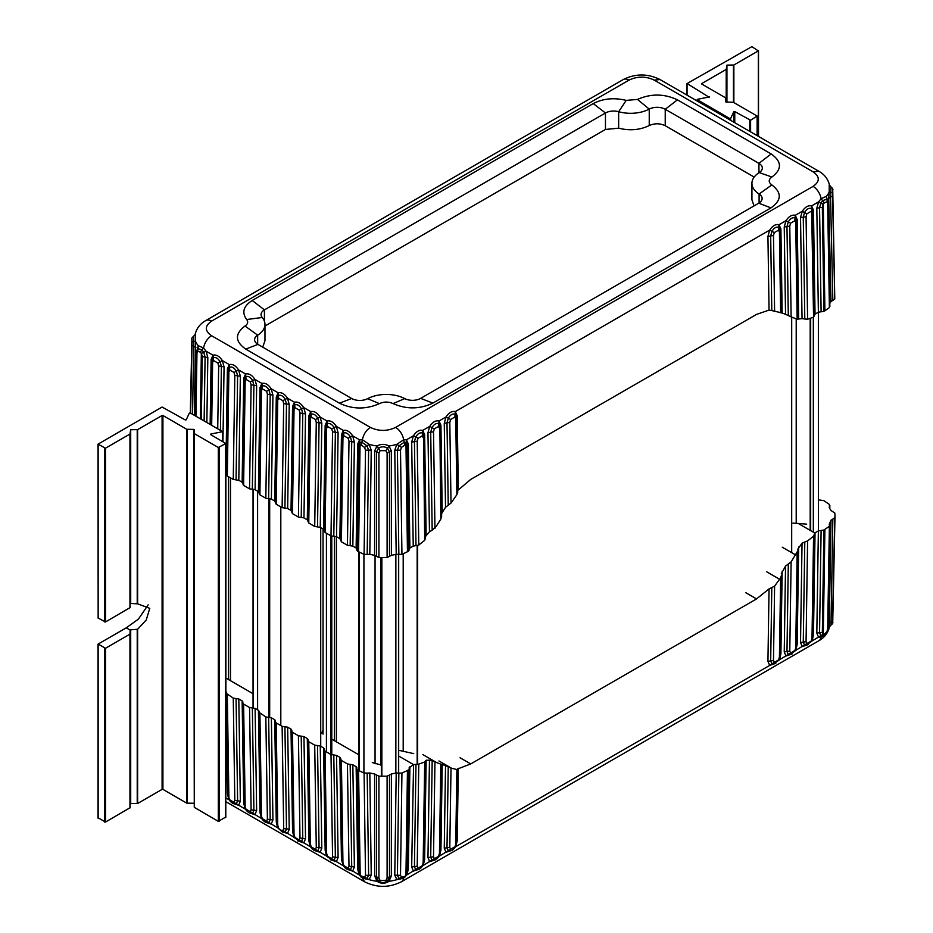 <?xml version="1.0" encoding="UTF-8"?>
<svg xmlns="http://www.w3.org/2000/svg" width="933" height="933" viewBox="0 0 933 933"><rect width="100%" height="100%" fill="white"/><g stroke="black" fill="none" stroke-linecap="round" stroke-linejoin="round"><path stroke-width="1.4" d="M403.196 553.887L403.196 751.158M796.211 318.888L796.211 523.308M460.051 757.759L470.733 763.929L756.546 598.916L745.864 592.758M775.79 663.363L769.69 665.416L767.941 661.31L769.049 588.886L771.801 587.58L770.681 660.902L771.964 663.911L773.224 664.191L778.997 660.156L780.268 655.899L781.492 575.264L780.629 577.795L774.612 586.099L771.801 587.58M769.049 588.886L756.546 598.916M792.07 653.963L785.983 656.016L784.233 651.899L785.539 566.098L781.306 573.713M785.539 566.098L788.303 564.01L786.974 651.502L788.257 654.511L789.516 654.791L795.289 650.756L796.56 646.487L798.018 550.505L791.126 561.888L788.303 564.01M807.593 540.93L804.794 542.015L803.266 642.102L804.549 645.111L805.809 645.379L811.582 641.344L812.853 637.087L814.311 534.422L813.564 536.183L807.593 540.93L806.065 641.694L806.87 643.572L811.127 641.111L813.471 635.023L812.34 639.711M806.672 524.148L798.24 523.46L814.754 532.988L814.311 534.422L815.034 532.801L813.471 635.023M798.24 523.46L792.945 523.11M808.363 644.551L802.275 646.604L800.526 642.499L802.042 543.204L797.82 549.187M802.042 543.204L804.794 542.015M381.352 765.072L372.29 762.553M413.692 753.631L399.93 750.552M438.79 856.272L434.311 858.663L433.507 856.786L434.953 761.934L432.177 760.955L430.708 857.182L432.002 860.191L433.262 860.471C435.513 860.074 437.437 858.733 439.035 856.436L440.294 852.179L441.636 764.349M434.953 761.934L440.819 764.139L439.455 853.345L440.924 850.115L439.793 854.803M419.523 869.043L413.436 871.095L411.675 866.99L413.564 764.617L415.978 764.395L414.427 866.594L415.71 869.603L416.969 869.883C419.22 869.486 421.145 868.133 422.742 865.836L424.002 861.579L425.53 761.375M422.509 865.672L418.019 868.075L417.214 866.186L418.777 764.115L415.978 764.395M418.777 764.115L424.702 762.004L423.162 862.757L424.632 859.515L423.5 864.203M435.816 859.643L429.728 861.695L427.967 857.59L429.46 760.173L426.148 760.232L424.702 762.004L426.148 760.232L424.632 859.515M429.46 760.173L432.177 760.955M452.108 850.243L446.021 852.295L444.26 848.179L445.519 765.585L440.819 764.139L442.23 764.302L440.924 850.115M445.519 765.585L448.237 766.833L447 847.782L448.283 850.791L449.554 851.071C451.805 850.674 453.73 849.322 455.327 847.036L456.587 842.767L457.706 769.235M470.733 763.929L457.602 768.979L458.313 768.291L457.217 840.703L454.872 846.802L450.604 849.263L449.799 847.374L451.012 768.104L448.237 766.833M451.012 768.104L456.878 769.538L455.747 843.945M457.602 768.979L456.878 769.538L457.602 768.979M457.217 840.703L456.085 845.391M401.388 881.79C389.143 887.866 376.885 887.866 364.628 881.79L362.377 878.14L369.141 879.632A29.366 16.957 0 0 0 377.025 881.288C381.014 883.924 385.002 883.924 389.003 881.288A29.366 16.957 0 0 0 396.887 879.632L403.639 878.128A11.523 6.648 60 0 1 401.388 881.79L818.836 640.773A11.523 6.648 -120 0 0 821.087 637.122L818.568 637.204L816.818 633.087L818.369 530.877L815.034 532.801M827 199.184L822.649 200.607L820.842 203.114L819.559 207.756L821.11 311.785L818.369 312.193L818.381 530.877L821.11 530.457L819.559 632.691L816.818 633.087M811.675 641.181L820.842 635.7L819.559 632.691L822.346 632.282L823.163 634.172L824.364 634.207L826.953 631.606L827.676 628.667L829.425 524.498L829.379 526.282L823.909 530.026L821.11 530.457M827.886 629.728A29.366 16.957 0 0 0 829.204 627.139L831 520.206L829.239 524.299M831 520.206L832.831 519.098L831 625.098C832.574 623.85 833.157 622.836 832.737 622.043L835.012 515.599L834.778 517.71L832.831 519.098M829.262 507.739L829.425 506.211L829.262 507.739L831 510.503L834.778 512.987L835.012 515.599M818.369 499.831L823.909 500.671L829.379 504.426L829.39 507.902M829.379 504.426L829.425 506.211M358.937 754.844L331.775 739.169M253.041 693.709L225.891 678.034M228.527 798.391L227.407 793.703L225.798 691.458M225.844 691.493L226.672 692.706M228.025 795.767L229.296 800.036C230.894 802.322 232.818 803.675 235.069 804.071L236.329 803.791L237.612 800.782L236.061 698.549L233.262 698.117L226.474 693.534L228.13 795.313L227.407 793.703M236.061 698.549L238.801 698.969L240.352 801.179L238.603 805.296L232.515 803.243M244.819 807.791L243.7 803.115L242.137 700.893L238.801 698.969M242.137 700.893L242.965 702.106M243.606 704.1L242.767 702.934L244.318 805.179L246.044 809.203L250.301 811.663L251.105 809.786L249.554 707.529L243.606 704.1L245.169 806.345M244.318 805.179L245.589 809.436C247.373 811.862 249.298 813.214 251.362 813.471L252.621 813.203L253.904 810.194L252.342 707.96L249.554 707.529M252.342 707.96L255.094 708.369L256.645 810.59L254.896 814.696L248.808 812.643M261.112 817.203L259.992 812.515L258.429 710.305L255.094 708.369M258.429 710.305L259.257 711.517M260.61 814.579L261.881 818.847C263.468 821.133 265.392 822.486 267.654 822.883L268.914 822.603L270.197 819.594L268.634 717.36L265.835 716.929L259.047 712.345L260.715 814.124L259.992 812.515M268.634 717.36L271.375 717.78L272.937 819.99L271.188 824.107L265.1 822.055M277.404 826.603L276.273 821.926L274.722 719.705L271.375 717.78M274.722 719.705L275.55 720.917M276.191 722.912L275.34 721.745L276.903 823.991L277.742 825.157L276.191 722.912L282.128 726.34L283.69 828.597L286.489 829.005L284.927 726.76L282.128 726.34M284.927 726.76L287.667 727.18L289.23 829.402L287.469 833.507L281.393 831.455M293.697 836.015L292.565 831.326L291.014 729.116L287.667 727.18M291.014 729.116L291.842 730.329M293.195 833.391L294.455 837.659L300.228 841.694L301.487 841.414L294.91 837.426L294.035 834.569L292.472 732.312L291.632 731.145L293.3 832.936L292.565 831.326M292.472 732.312L298.42 735.74L299.983 837.997L302.782 838.405L301.219 736.172L298.42 735.74M301.219 736.172L303.96 736.592L305.523 838.802L303.761 842.919L297.674 840.866M309.978 845.415L308.858 840.738L307.295 738.516L303.96 736.592M307.295 738.516L308.123 739.729M316.474 851.094L317.78 850.814L311.202 846.826L310.327 843.968L308.765 741.712L308.03 740.102L309.581 842.336L308.858 840.738M308.765 741.712L314.713 745.152L316.275 847.409L319.063 847.805L317.512 745.572L314.713 745.152M317.512 745.572L320.252 745.992L321.815 848.214L320.054 852.319L313.966 850.266M326.27 854.815L325.151 850.138L323.588 747.928L320.252 745.992M323.588 747.928L324.416 749.141M325.769 852.202L327.04 856.459L332.813 860.506L334.072 860.226L327.495 856.237L326.62 853.38L325.057 751.123L324.218 749.957L325.874 851.736L325.151 850.138M325.057 751.123L331.005 754.552L332.556 856.809L335.355 857.217L333.804 754.984L331.005 754.552M333.804 754.984L336.545 755.403L338.096 857.614L336.346 861.719L330.259 859.666M338.096 857.614L335.355 857.217L334.072 860.226L343.344 865.766L341.443 859.538L339.88 757.328L336.545 755.403M339.88 757.328L340.708 758.541M342.096 861.532L343.379 865.836C345.117 868.191 347.018 869.544 349.082 869.906L350.423 869.638L343.834 865.602L342.947 862.698L341.385 760.453L340.627 758.867L342.189 861.101L341.443 859.538M341.385 760.453L347.426 763.94L348.989 866.197L351.718 866.605L350.155 764.372L347.426 763.94M350.155 764.372L352.837 764.803L354.388 867.025L352.639 871.13L346.225 868.821M360.08 875.516L364.535 877.253L365.514 875.294L368.617 875.271L367.17 773.084L369.818 772.99L371.241 875.131L368.617 875.271L367.007 878.501L365.421 878.979L361.374 877.417L359.567 875.247L357.677 868.915L356.126 766.704L352.837 764.803M356.126 766.704L356.954 767.917M357.596 769.9L358.575 770.471L360.173 875.259L359.147 872.157L357.596 769.9L356.744 768.745L358.307 870.979M367.17 773.084L364.092 773.06L358.575 770.471M374.599 773.993L376.535 775.055L376.547 876.892L378.413 880.904L377.025 881.288L374.658 875.795L374.599 773.993L369.818 772.99M378.39 880.88L378.413 880.904C381.48 883.178 384.548 883.178 387.615 880.904L389.481 876.892L389.493 775.055L387.102 776.174L378.915 776.174L376.535 775.055M389.493 775.055L391.417 773.993L391.37 875.795L389.003 881.288L387.615 880.904L388.233 880.227L387.58 880.927L385.865 880.53L387.102 878.058L391.37 875.795M396.198 772.99L398.858 773.084L397.411 875.271L394.776 875.131L396.198 772.99L391.417 773.993M405.948 875.516L407.453 770.471L401.936 773.06L398.858 773.084M407.453 770.471L408.432 769.9L406.87 872.157L408.339 868.915L407.208 873.615M408.432 769.9L409.272 768.745L407.721 870.979L406.45 875.247L404.665 877.393L400.607 878.979L399.021 878.501L397.411 875.271L400.502 875.294L401.493 877.253L404.712 876.495L406.217 875.084M413.237 764.78L409.074 767.882M321.558 733.268L323.051 730.061M823.163 634.172L820.842 635.7L822.101 635.979M824.9 529.466L823.303 634.242L821.098 635.828L822.649 635.886L824.364 634.207M821.098 635.828L822.649 635.886L821.087 637.122L823.629 635.606M828.726 623.291L832.551 620.888L832.633 622.591L829.204 627.139L831 625.098M782.157 571.229L780.898 653.835L779.766 658.523M798.671 547.006L797.179 644.423L796.059 649.111M283.889 832.283L285.206 832.014L286.489 829.005A2.822 1.656 -0.9 0 1 289.23 829.402M371.241 875.131L369.141 879.632L364.535 877.253M401.493 877.253L396.887 879.632L394.776 875.131M378.915 776.174L378.926 878.058L380.163 880.53L385.865 880.53M310.654 846.896L301.487 841.414L302.782 838.405L305.523 838.802M326.947 856.296L317.78 850.814L319.063 847.805A2.822 1.656 -0.9 0 1 321.815 848.214M359.473 875.084L350.423 869.638L351.718 866.605L354.388 867.025M358.808 873.603L357.677 868.915M401.936 773.06L400.502 875.294M769.049 310.094L767.941 236.399L773.48 235.513L774.285 232.609L778.542 230.148L779.428 232.084L780.163 230.486L778.763 227.407C776.396 226.497 774.122 227.815 771.964 231.337L770.681 235.956L771.801 310.584L769.049 310.094L756.546 314.398L470.733 479.41L457.683 490.478M448.237 505.219L445.519 507.33L444.26 423.279L446.021 416.958C448.89 412.631 451.992 410.835 455.304 411.593L457.217 415.803L456.482 417.366L455.082 414.287C452.692 413.412 450.417 414.73 448.283 418.206L447 422.836L448.237 505.219L451.012 503.062L456.878 494.677L457.602 491.983M440.924 425.203L440.201 426.766L438.79 423.687C436.399 422.824 434.125 424.13 432.002 427.617L430.708 432.236L432.177 530.166L429.46 531.81L427.967 432.679L429.728 426.369C432.597 422.031 435.699 420.247 439.011 421.005L440.924 425.203L442.23 512.52L445.519 507.33M442.23 512.52L441.601 513.908M432.177 530.166L436.387 526.13L440.819 519.145L441.531 515.797M415.978 545.642L413.237 546.097L411.675 442.09L413.436 435.769C416.316 431.431 419.407 429.647 422.719 430.405L424.632 434.615L423.909 436.178L422.509 433.099C420.107 432.224 417.844 433.53 415.71 437.017L414.427 441.647L415.978 545.642L418.777 545.07L424.702 540.3L425.436 538.014M424.632 434.615L426.148 535.647L429.46 531.81M426.148 535.647L425.506 536.615M754.051 205.901L751.928 199.802L751.928 183.334A27.36 15.791 180 0 1 759.229 172.593A11.523 6.648 180 0 0 762.308 168.068A11.523 6.648 180 0 0 758.937 163.368L758.937 172.78M754.167 177.072L665.229 125.722C659.981 123.226 654.651 123.168 649.24 125.547C639.98 130.037 629.775 130.912 618.649 128.171L605.459 129.454L264.972 326.025M264.972 340.72L262.733 347.146M767.941 236.399L769.69 230.089C772.582 225.751 775.673 223.955 778.985 224.725L785.983 220.678L788.257 221.926L786.974 226.556L788.303 315.587L785.539 314.316L784.233 226.999L785.983 220.678C788.863 216.339 791.965 214.555 795.266 215.313L797.179 219.523L796.455 221.086L795.056 218.007C792.677 217.097 790.414 218.404 788.257 221.926L790.578 223.209L794.834 220.748L795.721 222.672L797.167 319.191L802.042 318.631L800.526 217.587L802.275 211.278C805.156 206.939 808.258 205.155 811.558 205.913L813.471 210.112L815.034 314.129L818.369 312.193L816.818 208.187L822.346 207.301L823.303 204.152L824.9 310.782L829.379 307.598L829.425 305.826M797.167 319.191L791.126 316.893L789.773 226.113L784.233 226.999M815.034 314.129L813.564 317.138L807.593 319.226L806.065 216.701L803.266 217.156L804.794 318.993L807.593 319.226M804.794 318.993L802.042 318.631M788.303 315.587L791.126 316.893M778.542 230.148L778.985 224.725L780.898 228.923L782.157 312.975L785.539 314.316M782.157 312.975L774.612 311.225L773.48 235.513M771.801 310.584L774.612 311.225M816.818 208.187L818.568 201.866L821.087 198.729A11.523 6.648 -120 0 0 813.075 186.39L395.627 427.407A11.523 6.648 60 0 1 403.639 439.735L406.426 439.816L408.339 444.026L409.902 548.033L413.237 546.097M409.902 548.033L408.432 551.228L401.936 554.377L396.198 554.319L394.776 450.126L397.411 450.219L398.858 554.412M408.339 444.026L407.616 445.589L406.217 442.499L404.199 442.195L403.639 439.746L396.887 444.306A29.366 16.957 180 0 1 389.003 445.951L391.37 450.896L391.417 555.322L396.198 554.319M391.417 555.322L389.493 556.371L389.481 451.934L387.615 448.272C384.548 446.359 381.48 446.359 378.413 448.272L376.547 451.934L376.535 556.371L378.915 557.502L387.102 557.502L389.493 556.371M376.535 556.371L374.599 555.322L374.658 450.896L377.025 445.951A29.366 16.957 180 0 1 369.141 444.306L362.377 439.746C363.555 434.218 366.226 430.101 370.389 427.407C378.81 431.396 387.218 431.396 395.627 427.407M369.818 554.319L367.17 554.412L368.617 450.219L367.007 445.881L369.141 444.306L371.241 450.126L369.818 554.319L374.599 555.322M371.241 450.126L365.514 450.184L364.535 447.397L367.007 445.881L361.841 442.195L359.811 442.499L358.307 445.997L356.744 550.038L357.596 551.228L364.092 554.377L367.17 554.412M356.849 549.607L356.126 548.033L357.677 444.026A2.822 1.598 -179.1 0 1 358.435 444.796M352.837 546.132L350.155 545.7L351.718 441.671L350.423 437.017C348.301 433.53 346.026 432.212 343.589 433.075L342.096 436.539L340.627 540.195L339.88 538.656L341.443 434.638L343.356 430.44C346.656 429.67 349.747 431.454 352.639 435.793L354.388 442.114L352.837 546.132L356.126 548.033M340.627 540.195L341.385 541.77L347.426 545.257L350.155 545.7M336.545 536.72L333.804 536.3L335.355 432.271L334.072 427.641C331.961 424.165 329.687 422.859 327.273 423.722L325.769 427.209L324.322 530.83L323.588 529.244L325.151 425.226L327.063 421.028C330.364 420.27 333.454 422.054 336.346 426.393L338.096 432.714L336.545 536.72L339.88 538.656M324.322 530.83L325.057 532.44L331.005 535.88L333.804 536.3M320.252 527.32L317.512 526.9L319.063 422.859L317.78 418.241C315.692 414.753 313.43 413.447 310.981 414.31L309.488 417.809L308.03 521.419L307.295 519.844L308.858 415.826L310.771 411.628C314.083 410.87 317.173 412.654 320.054 416.993L321.815 423.302L320.252 527.32L323.588 529.244M308.03 521.419L308.765 523.04L314.713 526.469L317.512 526.9M303.96 517.908L301.219 517.488L302.782 413.459L301.487 408.829C299.376 405.354 297.114 404.047 294.7 404.91L293.195 408.397L291.737 512.019L291.014 510.433L292.565 406.426L294.478 402.216C297.779 401.458 300.881 403.243 303.761 407.581L305.523 413.902L303.96 517.908L307.295 519.844M291.737 512.019L292.472 513.628L298.42 517.069L301.219 517.488M287.667 508.508L284.927 508.088L286.489 404.059L285.206 399.429C283.119 395.942 280.845 394.636 278.407 395.499L276.903 398.997L275.445 502.619L274.722 501.033L276.273 397.015L278.186 392.816C281.498 392.058 284.6 393.843 287.469 398.181L289.23 404.49L287.667 508.508L291.014 510.433M275.445 502.619L276.191 504.228L282.128 507.657L284.927 508.088M271.375 499.097L268.634 498.689L270.197 394.647L268.914 390.017C266.826 386.542 264.552 385.236 262.115 386.099L260.61 389.586L259.152 493.207L258.429 491.621L259.992 387.615L261.905 383.416C265.205 382.647 268.296 384.431 271.188 388.769L272.937 395.091L271.375 499.097L274.722 501.033M210.135 424.433L211.115 359.392L213.027 355.193C216.339 354.435 219.43 356.219 222.311 360.558L229.32 364.605L229.751 370.028L234.008 372.489L238.603 369.958L240.352 376.279L238.801 480.297L236.061 479.877L237.612 375.836L236.329 371.217C234.241 367.73 231.979 366.424 229.53 367.287L228.025 370.774L226.567 474.396L225.844 472.809L227.407 368.803L229.32 364.605C232.62 363.835 235.722 365.619 238.603 369.958L245.612 374.005L246.044 379.439L250.301 381.889L254.896 379.369L256.645 385.679L255.094 489.697L252.342 489.277L253.904 385.247L252.621 380.617C250.499 377.142 248.236 375.836 245.822 376.687L244.318 380.186L242.86 483.807L242.137 482.221L243.7 378.203L245.612 374.005C248.913 373.247 252.015 375.031 254.896 379.369L261.905 383.416L262.336 388.839L266.593 391.3L267.398 394.204L265.835 498.257L268.634 498.689M265.835 498.257L259.899 494.828L261.45 390.764L259.992 387.615M259.152 493.207L259.899 494.828M255.094 489.697L258.429 491.621M250.301 381.889L251.105 384.793L249.554 488.845L252.342 489.277M249.554 488.845L243.606 485.417L245.169 381.364L244.318 380.186M242.86 483.807L243.606 485.417M238.801 480.297L242.137 482.221M234.008 372.489L234.813 375.393L233.262 479.445L236.061 479.877M233.262 479.445L227.314 476.017L228.877 371.952L227.407 368.803M226.567 474.396L227.314 476.017M759.1 202.974L759.1 194.006A11.523 6.648 180 0 1 762.121 198.484A11.523 6.648 180 0 1 758.739 203.196L420.655 398.379A11.523 6.648 180 0 1 404.735 398.589A27.36 15.791 180 0 0 367.649 398.671A11.523 6.648 180 0 1 351.671 398.496L257.963 344.394A11.523 6.648 180 0 1 254.592 339.694A11.523 6.648 180 0 1 257.66 335.169L257.66 344.219M262.208 317.5L246.674 319.518C241.565 312.497 243.408 306.152 252.202 300.484L264.424 309.884A11.523 6.648 180 0 0 261.042 314.584A11.523 6.648 180 0 0 262.208 317.5A27.36 15.791 180 0 1 264.972 324.416A27.36 15.791 180 0 1 257.66 335.169L245.006 326.025C234.708 333.827 234.953 341.525 245.741 349.094L257.963 344.394M264.424 321.255L264.424 309.884L605.459 112.986A11.523 6.648 180 0 1 618.649 111.715L618.649 128.171M649.24 125.547L649.24 109.091A27.36 15.791 180 0 1 618.649 111.715L626.218 100.391C614.054 97.44 603.068 98.513 593.236 103.586L605.459 112.986L605.459 129.454M626.218 100.391L637.484 99.423L649.24 109.091A11.523 6.648 180 0 1 665.229 109.266L758.937 163.368L771.159 153.957C781.947 161.537 782.192 169.223 771.894 177.025L759.229 172.593M771.894 177.025C768.349 179.649 768.325 182.273 771.848 184.921L759.1 194.006A27.36 15.791 180 0 1 751.928 183.334M834.778 299.038L832.737 189.982L832.551 195.872L830.568 197.271L832.831 300.414L834.778 299.038L832.551 195.872M832.831 300.414L831 301.534L828.726 198.391L829.204 191.801A29.366 16.957 180 0 1 826.335 196.362L821.087 198.729L824.364 202.881L823.303 204.152L821.098 202.683M829.262 304.286L831 301.534M824.9 310.782L823.909 311.354L822.346 207.301M821.11 311.785L823.909 311.354M771.848 184.921C781.994 192.711 781.702 200.373 770.961 207.896L432.877 403.091C419.838 409.284 406.578 409.459 393.073 403.592L404.735 398.589M367.649 398.671L379.416 403.627C383.953 401.575 388.501 401.563 393.073 403.592M379.416 403.627C365.899 409.575 352.581 409.424 339.449 403.196L245.741 349.094M246.674 319.518C248.435 321.885 247.875 324.054 245.006 326.025M252.202 300.484L593.236 103.586M637.484 99.423C651.001 93.487 664.319 93.627 677.451 99.854L771.159 153.957M391.37 450.896L387.102 453.041L385.865 450.674L389.003 445.951C385.002 443.886 381.014 443.886 377.025 445.951L380.163 450.674L378.926 453.041L378.915 557.502M829.204 184.886L829.204 191.801L830.883 192.361L830.568 197.271L828.726 198.391M813.471 210.112L812.748 211.674L811.348 208.595C808.969 207.697 806.707 209.004 804.549 212.526L803.266 217.156L800.526 217.587M407.266 443.77L407.721 445.997L406.87 447.175L405.995 445.239L404.712 445.158L401.493 447.397L400.502 450.184L401.936 554.377M407.453 551.8L405.948 442.359M813.075 186.39C820.002 181.538 820.002 176.675 813.075 171.824L654.243 80.121C645.834 76.121 637.426 76.121 629.005 80.121L211.558 321.127C204.642 325.99 204.642 330.842 211.558 335.705C207.289 338.516 204.619 342.633 203.546 348.032L206.065 351.181L207.826 357.502L206.846 422.532M357.677 444.026L359.59 439.816L362.377 439.746L361.328 445.169L360.033 445.239L359.147 447.175L358.307 445.997M404.712 445.158L404.199 442.195L399.021 445.881L397.411 450.219L400.502 450.184M204.129 420.958L205.085 357.059L203.802 352.429L201.971 349.91L203.546 348.032L198.297 345.665A29.366 16.957 180 0 1 195.429 341.116L195.429 334.201M830.883 187.043L830.883 192.361L832.633 192.734M220.433 430.381L221.389 366.424L220.095 361.771C218.007 358.272 215.721 356.954 213.272 357.829L211.861 360.919L211.115 359.392M364.535 447.397L361.328 445.169M385.865 450.674L380.163 450.674M394.776 450.126L396.887 444.306L401.493 447.397M203.546 351.986L201.341 353.467L200.257 352.173L201.971 349.91L197.633 348.499M192.583 414.299L193.761 336.358M829.379 307.598L827.676 203.557L826.335 196.362L827.478 200.303M826.953 201.761L824.364 202.881M358.575 551.8L360.08 442.359M342.493 434.463L342.189 436.166L341.443 434.638M200.362 418.789L201.341 353.467L206.065 351.181L213.027 355.193L213.517 360.511L217.844 363.019L222.311 360.558L224.06 366.867L222.94 441.706M201.481 353.7L202.286 356.616L207.826 357.502M197.155 349.618L198.297 345.665L197.679 351.065L196.968 352.872L196.956 351.111M200.257 352.173L197.679 351.065M190.624 413.167L192 342.038L195.429 341.116L194.414 415.36M192 342.038L192 338.749M211.558 321.127A11.523 6.648 60 0 0 205.796 320.555C200.14 323.763 196.583 328.381 195.149 334.422L193.644 336.242C192.058 337.489 191.475 338.504 191.895 339.297L190.32 412.992M750.599 131.856L750.599 120.252L757.118 116.019L733.256 102.233L725.921 102.047L725.582 97.813L701.721 84.04M709.418 97.417L687.061 83.562L751.823 46.65L758.331 50.883L733.863 65.007L726.935 65.112L726.935 102.14M726.935 65.112L726.201 69.439L701.721 83.562M709.418 96.939L697.592 99.283L697.173 101.009M733.793 122.153L733.793 111.727L730.691 118.398L729.734 118.549L697.173 99.609M733.793 111.727L734.761 111.575L734.761 122.713M750.599 120.252L734.761 111.575M726.364 102.14L726.364 69.205M193.691 429.378L194.274 803.581L193.691 429.378L186.763 429.285L162.913 415.5L162.913 789.376L186.763 803.15L193.691 803.243M98.152 617.728L97.988 444.19L162.097 407.045L185.259 419.943L186.227 419.803L189.329 413.121L190.285 412.969L222.684 431.676L210.858 434.02L210.858 434.72M126.258 627.839L130.142 630.078L129.955 634.16L105.487 648.295L98.152 644.062L126.258 627.839L138.411 619.127L148.16 604.852M210.858 434.02L210.601 434.58L225.798 443.49L218.299 447.478L194.437 433.705L194.274 429.705M97.988 444.19L105.487 448.19L129.955 434.055L130.702 429.728L130.702 603.499L137.618 603.814L149.781 608.351L146.248 619.944L137.618 629.285L130.702 629.822L130.702 803.593L137.618 803.5L162.097 789.376L162.097 415.5L162.913 415.5M162.097 415.5L137.618 429.635L130.702 429.728M97.988 617.961L105.487 621.949L130.119 607.593L130.119 433.822M130.702 603.499L130.119 603.826M98.152 817.821L105.487 822.055L130.119 807.698L130.119 633.927M194.274 433.472L194.274 807.337L218.299 821.355L225.623 817.121M162.913 789.376L162.097 789.376M130.702 803.593L130.119 803.931M225.891 472.833L225.891 691.516M228.55 476.728L228.55 679.574M230.486 477.836L230.486 680.682M253.216 489.219L253.216 707.902M257.601 491.143L257.601 709.826M268.727 498.665L268.727 717.349M269.684 498.63L269.684 717.314M280.81 506.899L280.81 725.571M320.719 527.588L320.719 746.272M326.422 533.233L326.422 751.916M330.807 535.764L330.807 754.447M331.775 536.195L331.775 754.867M334.446 536.242L334.446 740.709M336.37 536.627L336.37 741.817M359.1 552.091L359.1 770.775M363.928 554.319L363.928 773.002M375.054 555.415L375.054 763.824M380.711 557.596L380.711 765.025M381.352 557.619L381.352 776.291L381.352 557.619M381.865 557.631L381.865 776.303M395.86 554.4L395.86 773.084M398.508 554.307L398.508 772.979M398.671 554.354L398.671 773.025L398.683 554.354M417.168 545.653L417.168 764.465M417.657 545.56L417.657 764.43M791.522 317.045L791.522 552.569M791.685 317.115L791.685 552.663L791.697 317.115M810.182 318.491L810.182 530.352M810.672 318.316L810.672 530.632M813.319 317.255L813.319 532.16M767.941 661.31L773.48 660.506L774.612 586.099M784.233 651.899L789.773 651.094L791.126 561.888M822.346 632.282L823.909 530.026M766.669 571.789L779.65 579.276M795.697 554.972L782.251 547.204M436.387 762.413L422.941 754.657M398.683 756.022L413.564 764.617M451.957 768.465L438.976 760.978M455.421 846.861L769.69 665.416L774.285 662.383L773.48 660.506M439.128 856.272L450.604 849.263M422.836 865.672L434.311 858.663M406.543 875.084L418.019 868.075M795.383 650.581L806.87 643.572M779.102 659.993L794.834 650.523L797.179 644.423M774.285 662.383L778.542 659.923L779.428 657.065L780.629 577.795M780.898 653.835L779.428 657.065M806.065 641.694L800.526 642.499M283.69 828.597L282.886 830.475L294.362 837.484M260.715 814.124L262.336 818.614L278.069 828.084M250.301 811.663L261.788 818.673M228.13 795.313L229.751 799.803L245.496 809.273M225.798 797.902L229.203 799.861M404.712 876.495L404.199 877.475M417.214 866.186L411.675 866.99M433.507 856.786L427.967 857.59M449.799 847.374L444.26 848.179M789.773 651.094L790.578 652.983M276.903 823.991L278.162 828.247L283.014 832.539M361.328 876.507L361.841 877.486M378.926 878.058L374.658 875.795M380.163 880.53L378.436 880.927C381.247 883.189 384.303 883.189 387.58 880.927M406.87 872.157L405.995 875.014M423.162 862.757L422.287 865.614M439.455 853.345L438.58 856.202M827.676 628.667L827.688 626.848M240.352 801.179L234.813 800.374L233.262 698.117M244.294 803.628A2.822 1.656 -0.9 0 0 243.7 803.115M256.645 810.59L251.105 809.786M272.937 819.99L267.398 819.186L265.835 716.929M276.879 822.44A2.822 1.656 -0.9 0 0 276.273 821.926M281.929 831.583L278.407 828.084M282.886 830.475L280.763 830.172M234.008 802.263L234.813 800.374M266.593 821.075L267.398 819.186M278.617 828.014L277.742 825.157M293.3 832.936L294.035 834.569M299.983 837.997L299.178 839.887M309.581 842.336L310.327 843.968M316.275 847.409L315.471 849.287M325.874 851.736L326.62 853.38M332.556 856.809L331.751 858.698M342.189 861.101L342.947 862.698M348.989 866.197L348.172 868.11M358.412 870.512L359.147 872.157M795.721 647.665L797.167 552.814M812.002 638.254L813.564 536.183M409.902 766.704L408.339 868.915M832.551 620.888L834.778 517.71M387.102 776.174L387.102 878.058M364.092 773.06L365.514 875.294M228.877 796.945L227.314 694.688M261.45 815.757L259.899 713.5M457.706 492.589L456.587 417.774L455.747 418.952L456.878 494.677M439.851 424.958L440.819 519.145M423.559 434.37L424.702 540.3M406.87 447.175L408.432 551.228M354.388 442.114L348.989 441.204L347.426 545.257M338.096 432.714L332.556 431.816L331.005 535.88M305.523 413.902L299.983 413.016L298.42 517.069M457.217 415.803L458.313 489.487M774.285 232.609L769.69 230.089L455.304 411.593L454.872 417.028L455.747 418.952M677.451 99.854L665.229 109.266L665.229 125.722M806.065 216.701L806.87 213.797L802.275 211.278L795.266 215.313L794.834 220.748M823.163 204.397L818.568 201.866L811.558 205.913L813.564 317.138M423.162 437.764L422.287 435.839L418.019 438.3L413.436 435.769L406.426 439.816L405.995 445.239M439.455 428.364L438.58 426.428L434.311 428.888L429.728 426.369L422.719 430.405L422.287 435.839M454.872 417.028L450.604 419.488L446.021 416.958L439.011 421.005L438.58 426.428M420.655 398.379L432.877 403.091M339.449 403.196L351.671 398.496M770.961 207.896L758.739 203.196M211.558 335.705L370.389 427.407M813.075 171.824L818.836 171.252C824.504 174.448 828.049 179.078 829.495 185.107L831 186.938C832.714 188.536 833.297 189.551 832.737 189.982M450.604 419.488L449.799 422.392L451.012 503.062M444.26 423.279L449.799 422.392M427.967 432.679L433.507 431.792L434.953 528.311M411.675 442.09L417.214 441.192L418.777 545.07M289.23 404.49A2.822 1.598 -179.1 0 0 286.489 404.059L283.69 403.604L282.886 400.7L278.629 398.239L278.186 392.816L271.188 388.769L266.593 391.3M299.983 413.016L299.178 410.112L294.91 407.651L294.478 402.216L287.469 398.181L282.886 400.7M321.815 423.302A2.822 1.598 -179.1 0 0 319.063 422.859L316.275 422.416L315.471 419.512L311.202 417.051L310.771 411.628L303.761 407.581L299.178 410.112M332.556 431.816L331.751 428.923L327.495 426.463L327.063 421.028L320.054 416.993L315.471 419.512M348.989 441.204L348.172 438.253L343.834 435.758L343.356 430.44L336.346 426.393L331.751 428.923M360.033 445.239L359.59 439.816L352.639 435.793L348.172 438.253M818.836 171.252L660.004 79.55L654.243 80.121M629.005 80.121A11.523 6.648 -120 0 0 623.244 79.55L205.796 320.555M806.87 213.797L811.127 211.336M779.813 228.678L780.268 230.906L780.898 228.923M779.428 232.084L780.629 312.753M434.311 428.888L433.507 431.792M418.019 438.3L417.214 441.192M374.658 450.896L378.926 453.041M812.002 213.272L812.853 212.094L812.398 209.867M795.721 222.672L796.56 221.494L796.106 219.278M789.773 226.113L790.578 223.209M325.151 425.226L326.62 428.387L325.057 532.44M308.858 415.826L310.327 418.987L308.765 523.04M292.565 406.426L294.035 409.575L292.472 513.628M276.273 397.015L277.742 400.175L276.191 504.228M267.398 394.204L272.937 395.091M251.105 384.793L256.645 385.679M243.7 378.203A2.822 1.598 -179.1 0 1 244.446 378.985M234.813 375.393L240.352 376.279M217.844 363.019L218.66 365.969L224.06 366.867M192.081 345.175L195.918 347.694M827.688 201.796L827.676 203.557M343.834 435.758L342.947 437.717L342.096 436.539M327.495 426.463L326.62 428.387M311.202 417.051L310.327 418.987M294.91 407.651L294.035 409.575M278.629 398.239L277.742 400.175M261.45 390.764L262.336 388.839M245.169 381.364L246.044 379.439M228.877 371.952L229.751 370.028M211.674 425.32L212.619 362.471L211.861 360.919L210.823 424.83M212.619 362.471L213.517 360.511M797.179 219.523L798.671 318.643M387.102 453.041L387.102 557.502M365.514 450.184L364.092 554.377M359.147 447.175L357.596 551.228M195.93 416.223L196.968 352.872M202.286 356.616L201.341 419.36M342.947 437.717L341.385 541.77M218.66 365.969L217.727 428.807M316.275 422.416L314.713 526.469M283.69 403.604L282.128 507.657M687.061 95.166L687.061 84.04M726.201 102.129L726.201 69.439M697.336 99.843L697.336 101.102M729.734 119.809L729.734 118.549M730.691 118.398L730.691 120.357M749.782 131.378L749.782 120.252M733.863 65.007L733.863 102.595M758.331 136.323L758.331 50.883M757.118 116.485L757.118 135.612M733.455 65.112L733.455 102.362M98.152 618.194L98.152 444.423M98.152 818.299L98.152 644.528M186.763 803.15L186.763 429.285M137.618 629.285L137.618 803.5M137.618 429.635L137.618 603.814M105.487 448.19L105.487 621.949M129.955 607.826L129.955 434.055M222.684 432.142L222.684 441.554M222.427 441.402L222.427 432.236M194.437 433.705L194.437 807.57M218.299 821.355L218.299 447.478M104.671 621.949L104.671 448.19M129.955 807.931L129.955 634.16M105.487 648.295L105.487 822.055M104.671 822.055L104.671 648.295M187.171 803.243L187.171 429.378M137.221 629.448L137.221 803.593M137.221 429.728L137.221 603.849M225.623 443.723L225.623 817.588M219.115 821.355L219.115 447.478M253.041 489.219L253.041 707.902M323.051 528.941L323.051 734.131M358.937 551.998L358.937 770.681M818.836 640.773C824.527 637.542 828.072 632.924 829.495 626.918M225.798 801.634L364.628 881.79M829.845 525.384L828.131 627.781L827.233 631.758C827.816 632.212 826.381 633.577 822.941 635.84M281.358 831.443L283.947 832.283M316.52 851.094C314.328 850.744 312.403 849.403 310.747 847.059L309.488 842.802M377.795 880.239L378.436 880.927M829.799 508.45L829.845 505.359M264.972 324.416L264.972 340.883M456.144 415.558L456.587 417.774M660.004 79.55C647.747 73.474 635.501 73.474 623.244 79.55M781.492 312.987L780.268 230.906M827.035 199.23L828.131 202.659L829.845 306.677M212.164 359.217L211.779 361.293M197.598 348.545L196.501 351.963L195.452 415.955M441.636 516.532L440.294 427.186M798.018 319.191L796.56 221.494M425.53 538.563L424.002 436.586M814.404 316.077L812.853 212.094M409.272 550.038L407.721 445.997M686.898 83.807L686.898 95.073M757.281 116.252L757.281 135.717M758.506 50.65L758.506 136.416M97.988 818.054L97.988 644.295M222.847 441.647L222.847 431.909M225.798 817.355L225.798 443.49"/></g></svg>
